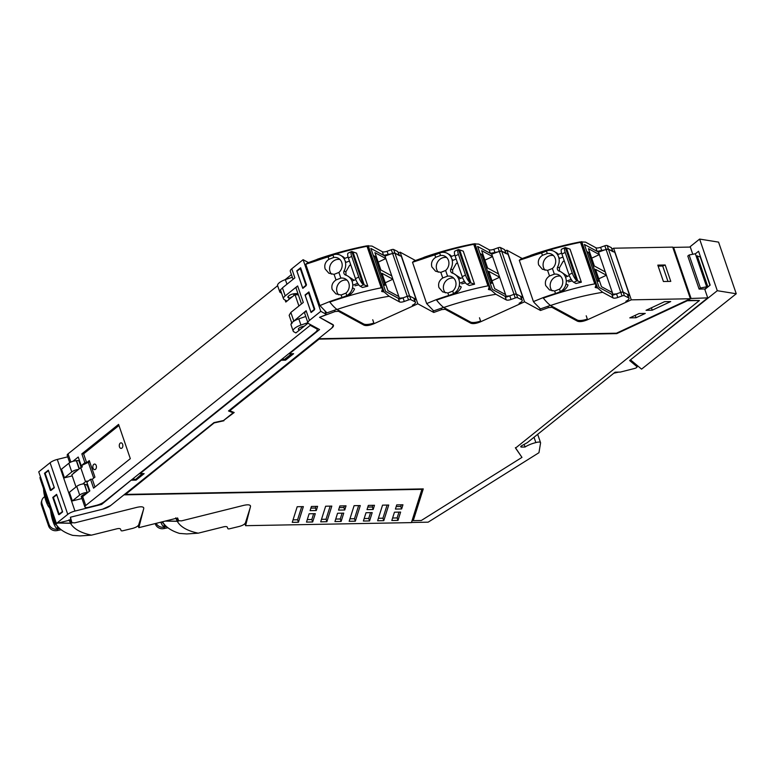 <?xml version="1.0" encoding="UTF-8"?>
<svg xmlns="http://www.w3.org/2000/svg" width="775" height="775" viewBox="0 0 775 775"><rect width="100%" height="100%" fill="white"/><g stroke="black" fill="none" stroke-linecap="round" stroke-linejoin="round"><path stroke-width="1.16" d="M690.302 298.501L707.72 297.871L629.639 360.53L636.963 366.662A2.325 0.794 -18.9 0 1 637.06 366.798A2.325 0.794 -18.9 0 1 634.609 368.454L620.3 372.087L615.108 372.184L527.223 442.709L521.769 445.683A2.325 0.794 -18.9 0 0 520.781 446.768A2.325 0.794 -18.9 0 0 521.662 447.078L525.033 447.01A13.931 4.747 -18.9 0 1 535.854 442.603A4.669 1.589 -18.9 0 1 540.543 442.67A4.669 1.589 -18.9 0 1 540.562 442.951L538.954 452.707L428.139 522.176L411.593 522.486L422.181 488.918M244.9 523.677L245.588 525.683L250.499 506.521C250.548 504.767 248.32 504.37 243.805 505.339L181.495 520.877L178.647 520.693L177.62 517.991L138.841 527.659L143.753 508.497C143.801 506.743 141.573 506.346 137.059 507.315L74.749 522.854L71.91 522.67L70.428 517.225L102.494 509.233L110.728 505.465L213.968 422.617L223.52 420.515L233.13 412.804L228.799 410.711M124.475 494.431L423.266 488.899L413.249 520.645L421.3 520.5L521.972 457.386L515.53 448.076L699.418 300.516L687.299 300.739L616.784 333.608L319.058 339.121L229.778 410.76L319.058 339.121M233.74 412.339L223.704 420.37M616.493 333.202L687.163 300.322L699.418 300.516M521.972 457.386L515.385 447.659M422.995 488.899L413.249 520.645M214.491 422.501L125.54 494.411L214.704 422.462M534.023 437.255L535.854 442.603M524.132 444.395L525.033 447.01M690.98 298.181L673.582 247.38L672.903 247.69M707.72 297.871L704.678 288.988L699.108 289.094L687.793 256.05L689.12 254.985L700.435 288.029L699.108 289.094M673.582 247.38L690.322 247.07L692.511 253.473M229.778 410.76L234.176 412.513L223.752 420.36M223.898 420.767L214.811 422.772M709.929 285.307L700.183 256.845L696.057 255.827M705.434 288.387L705.657 288.901L706.664 286.798L695.349 253.754L689.12 254.985M706.664 286.798L700.435 288.029M139.733 473.293L144.131 473.651L136.071 480.122L135.79 479.299L142.794 473.68M135.79 479.299L142.087 473.69M132.787 478.873A7.45 5.086 51.3 0 0 135.083 479.308M292.291 353.71L284.58 359.348A7.45 5.086 51.3 0 1 282.284 358.903M613.829 373.211L618.624 372.126M637.941 366.091A11.606 3.953 -18.9 0 1 636.953 366.478M689.653 247.08L699.622 239.078L717.292 290.712L630.666 359.697M695.369 253.812L698.566 251.245L710.162 285.113L704.814 289.404M630.811 360.113L641.574 369.132L736.25 293.754L718.57 242.12L699.622 239.078M717.292 290.712L736.25 293.754M300.254 268.567L296.951 271.221L302.822 288.358L306.125 285.704L300.254 268.567L300.855 268.441M308.528 292.727L305.224 295.382L311.095 312.528L314.398 309.864L308.528 292.727L309.128 292.601M325.151 311.376L326.159 314.292L325.122 315.144A119.825 40.833 161.1 0 0 322.109 316.307A2.325 0.794 161.1 0 0 322.09 316.316A119.863 40.852 161.1 0 0 319.552 317.324L334.974 311.569L338.423 311.269L364.037 325.18C366.304 326.013 369.646 325.519 374.073 323.679L417.812 303.8L433.748 312.461L441.721 309.593L445.17 309.293L470.774 323.204C473.05 324.037 476.392 323.543 480.81 321.702L524.549 301.824L540.495 310.484L548.467 307.617L551.916 307.307L577.52 321.228C579.797 322.061 583.139 321.557 587.557 319.726L631.296 299.847L690.389 298.753L616.483 333.202L318.525 338.723L331.739 328.116L333.434 325.238L319.552 317.324L332.727 324.483A9.29 3.168 161.1 0 1 333.434 325.238A9.29 3.168 161.1 0 1 331.739 328.116L228.509 410.953L233.13 412.804M646.05 310.3L652.221 310.184L670.704 301.572L664.533 301.688L646.05 310.3M639.075 313.546L629.804 317.866L636.013 317.75L645.284 313.429L639.075 313.546M415.458 260.497L400.132 252.175L417.812 303.8M433.748 312.461L433.041 310.397M522.205 258.521L506.879 250.199L524.549 301.824M506.879 250.199L505.31 250.906M540.495 310.484L539.768 308.363M690.389 298.753L672.71 247.118L613.626 248.213L631.296 299.847M613.626 248.213L612.076 248.92M400.132 252.175L398.563 252.883M665.173 264.992L670.782 281.383L663.419 281.519L657.801 265.127L665.173 264.992L662.702 266.028L658.14 266.116M652.221 310.184L651.407 307.801M636.013 317.75L635.2 315.347M667.972 281.441L662.702 266.028M101.341 503.527L101.641 504.418L74.972 511.064A8.128 2.771 161.1 0 0 67.764 514.368L56.43 523.464L69.227 520.267L70.719 519.289A119.825 40.833 161.1 0 1 70.525 518.184L70.525 518.184A119.863 40.852 161.1 0 1 70.428 517.225L102.494 509.233A9.29 3.168 161.1 0 0 110.728 505.465L123.952 494.857L421.92 489.335L411.418 522.612L245.588 525.683M143.365 507.354L143.743 507.858M250.112 505.377L250.49 505.881M391.821 520.519L397.992 520.403L400.617 512.081L394.446 512.197L391.821 520.519M395.415 509.068L401.634 508.952L402.942 504.777L396.732 504.893L395.415 509.068M383.79 520.664L388.721 505.038L382.54 505.155L377.619 520.781L383.79 520.664L382.937 518.194L387.074 505.067M369.568 520.936L372.194 512.614L366.013 512.721L363.388 521.042L369.568 520.936L368.716 518.456L370.547 512.643M373.182 509.475L374.49 505.3L368.319 505.416L367.011 509.592L373.182 509.475L372.329 506.995L372.853 505.339M355.338 521.197L360.268 505.571L354.088 505.678L349.167 521.313L355.338 521.197L354.485 518.717L358.622 505.6M341.116 521.459L343.742 513.137L337.561 513.253L334.945 521.575L341.116 521.459L340.264 518.979L342.095 513.166M344.73 510.008L346.037 505.833L339.867 505.949L338.559 510.115L344.73 510.008L343.877 507.528L344.4 505.862M326.885 521.72L331.816 506.094L325.636 506.211L320.714 521.837L326.885 521.72L326.033 519.24L330.169 506.123M312.664 521.982L315.289 513.66L309.109 513.777L306.493 522.098L312.664 521.982L311.812 519.512L313.642 513.699M317.595 506.356L311.414 506.472L310.107 510.647L316.278 510.531L317.595 506.356M298.433 522.253L292.262 522.36L297.193 506.734L303.364 506.618L298.433 522.253L297.581 519.773L301.717 506.656M138.841 527.659L138.153 525.653M392.615 518.01L397.149 517.923L397.992 520.403M397.149 517.923L398.98 512.11M396.209 506.559L400.782 506.472L401.634 508.952M400.782 506.472L401.305 504.806M378.403 518.272L382.937 518.194M364.182 518.533L368.716 518.456M367.796 507.083L372.329 506.995M349.951 518.804L354.485 518.717M335.73 519.066L340.264 518.979M339.343 507.606L343.877 507.528M321.499 519.327L326.033 519.24M307.278 519.589L311.812 519.512M310.891 508.138L315.425 508.051L315.948 506.385M315.425 508.051L316.278 510.531M293.047 519.851L297.581 519.773M62.591 511.936L59.278 514.59L53.417 497.443L56.72 494.789L62.591 511.936M48.447 470.628L54.318 487.775L51.005 490.43L45.144 473.283L48.486 470.628M44.776 492.27A8.825 2.025 -104 0 0 48.157 503.266A8.825 2.025 -104 0 0 48.835 504.147M51.848 512.924A8.825 2.025 -104 0 0 53.494 520.054A8.825 2.025 -104 0 0 55.752 524.636A8.825 2.025 -104 0 0 56.711 525.169M40.523 477.012L39.913 477.594L54.628 521.052L55.122 522.321L56.11 522.544M58.416 522.96L70.496 523.173L68.985 519.851M54.056 518.901L54.938 519.105M70.496 523.173L71.058 522.389L69.973 519.996M70.196 519.88L71.058 522.389M39.913 477.584L40.542 479.919M58.493 527.349L57.699 527.542A13.931 4.747 161.1 0 0 57.747 526.525M43.594 488.841A10.375 2.373 -104 0 0 44.262 494.624A12.042 2.761 -104 0 0 45.957 500.912A12.042 2.761 -104 0 0 49.261 507.402A3.236 0.746 76 0 1 50.733 511.578A12.042 2.761 -104 0 0 53.029 521.556A12.022 2.761 -104 0 0 55.161 526.458A10.375 2.373 -104 0 0 57.108 528.221A10.375 2.373 -104 0 0 57.679 527.591L56.982 525.557M55.122 522.321L55.161 522.428A134.676 45.899 161.1 0 0 72.734 535.38L80.038 535.922L91.479 535.147L116.715 528.85A4.64 1.579 161.1 0 1 120.532 529.141L121.094 530.575A2.325 0.794 161.1 0 0 122.963 530.73L132.632 528.385C135.916 527.455 137.931 526.283 138.677 524.869L143.394 509.892M58.154 523.028L70.535 523.29A120.59 41.094 161.1 0 0 91.479 535.147M55.161 522.428L56.149 522.65M72.133 522.893L70.535 523.29M61.167 529.732L58.522 530.274A23.221 7.915 161.1 0 0 57.302 530.546L56.023 530.72A6.965 6.355 17.5 0 1 48.602 525.973L41.53 505.319L42.005 503.828A6.965 6.355 -162.5 0 1 41.937 500.088A6.965 6.355 -162.5 0 1 44.727 496.688M42.005 503.828L49.077 524.481A6.965 6.355 -162.5 0 0 57.776 529.034L59.733 528.55M41.53 505.319A6.965 6.355 -162.5 0 1 41.472 501.58L41.937 500.088M161.946 521.895A8.825 2.025 -104 0 0 162.498 522.66A8.825 2.025 -104 0 0 163.447 523.193M165.424 521.033L177.233 521.197L175.731 517.874M177.233 521.197L177.804 520.413L176.778 518.194M177.02 518.136L177.804 520.413M165.23 525.373L164.445 525.566A13.931 4.747 161.1 0 0 164.494 524.549M160.764 522.185A12.022 2.761 -104 0 0 161.898 524.481A10.375 2.373 -104 0 0 161.917 524.501A10.375 2.373 -104 0 0 163.854 526.244A10.375 2.373 -104 0 0 164.426 525.615L163.728 523.58M162.547 521.749A134.676 45.899 161.1 0 0 179.48 533.403L186.775 533.946L198.226 533.171L223.462 526.874A4.64 1.579 161.1 0 1 227.278 527.165L227.84 528.598A2.325 0.794 161.1 0 0 229.71 528.753L239.378 526.409C242.653 525.479 244.667 524.307 245.423 522.883L250.141 507.906M165.162 521.091L177.281 521.313A120.59 41.094 161.1 0 0 198.226 533.171M178.88 520.916L177.281 521.313M167.913 527.756L165.269 528.298A23.221 7.915 161.1 0 0 164.038 528.56L164.513 527.058A6.965 6.355 -162.5 0 1 156.172 523.338M164.513 527.058L166.47 526.574M155.203 523.58L155.349 523.997A6.965 6.355 17.5 0 0 162.76 528.744L164.038 528.56M414.683 299.973L416.059 299.334L401.343 256.38L394.921 253.125L399.522 255.692M339.944 259.509A8.825 7.915 -61.5 0 0 335.003 260.129A8.825 7.915 -61.5 0 0 331.526 274.176M346.696 295.643L346.812 295.575A10.375 9.31 -61.5 0 0 352.518 287.835L354.504 288.92C353.216 292.272 350.755 294.587 347.113 295.866L346.696 295.643A13.931 4.747 -18.9 0 1 341.988 297.455L341.155 295.004L335.924 293.88L332.194 289.55C331.187 285.597 332.456 282.4 336.001 279.949L334.083 274.35L338.898 272.451A8.825 7.915 -61.5 0 0 341.736 262.434A8.825 7.915 -61.5 0 0 338.278 258.259A8.825 7.915 -61.5 0 0 337.503 257.891A8.825 7.915 -61.5 0 0 333.763 257.455L328.929 259.305L328.087 256.845A134.676 45.899 -18.9 0 0 315.735 260.981L305.767 264.246M334.083 274.35L328.852 273.226L325.122 268.906C324.115 264.953 325.384 261.747 328.929 259.305M347.016 280.162A8.825 7.915 -61.5 0 0 342.075 280.782A8.825 7.915 -61.5 0 0 338.597 294.829M341.155 295.004L345.97 293.105A8.825 7.915 -61.5 0 0 346.638 292.456A8.825 7.915 -61.5 0 0 345.912 279.252A8.825 7.915 -61.5 0 0 345.35 278.913A8.825 7.915 -61.5 0 0 340.835 278.109L336.001 279.949M367.515 245.878L371.981 246.082L382.356 251.72L383.596 255.333L370.876 248.417L385.582 291.381L399.687 299.043L407.282 296.321L403.039 297.842L398.302 298.288L385.582 291.381L383.179 284.357L384.942 285.316L375.042 256.399L373.279 255.44L370.876 248.417L384.981 256.079L391.762 275.91L380.874 269.991L374.926 252.64L385.824 258.559L378.181 262.124M391.762 275.91L398.834 296.563L387.936 290.644L381.998 273.294L392.896 279.213L385.252 282.778M336.941 309.361L326.914 312.868L319.91 305.563L305.767 264.256L307.423 262.967M373.802 256.98L375.042 256.399M398.834 296.563L399.512 298.53M384.981 256.079L392.567 253.357A2.325 0.794 -18.9 0 1 394.921 253.125L383.596 255.333M412.358 305.243A5.57 1.899 161.1 0 0 415.468 302.269L413.772 298.172L409.626 296.089L407.282 296.321A2.325 0.794 -18.9 0 1 409.626 296.089L416.059 299.334M319.91 305.563L329.637 301.582A134.676 45.899 -18.9 0 1 341.988 297.455A134.676 45.899 -18.9 0 0 329.637 301.582L329.792 302.056A40.6 11.412 65 0 0 336.989 309.477L363.64 323.96A10.22 3.478 161.1 0 0 373.85 323.039M350.872 265.234A41.792 14.241 161.1 0 0 349.661 265.244L345.853 271.88L344.09 270.921A12.042 10.802 -61.5 0 0 345.078 260.875A12.022 10.792 -61.5 0 0 341.62 256.012A10.375 9.31 -61.5 0 0 341.591 255.992A10.375 9.31 -61.5 0 0 340.535 255.314A10.375 9.31 -61.5 0 0 332.911 254.985L332.795 255.033A13.931 4.747 -18.9 0 1 328.087 256.845A13.931 4.747 -18.9 0 0 328.164 256.825M345.853 271.88L346.047 275.222M354.078 280.279L347.423 275.832A12.042 10.802 -61.5 0 0 345.689 275.096A3.236 2.906 118.5 0 1 344.09 270.921M352.518 287.835A12.042 10.802 -61.5 0 0 352.141 281.528A12.042 10.802 -61.5 0 0 347.423 275.832M329.792 302.056A134.676 45.899 161.1 0 1 381.232 287.825L382.55 288.494L381.658 291.458L384.08 291.942L389.166 296.263L399.542 301.901A4.64 1.579 161.1 0 0 404.269 301.456L408.512 299.935A2.325 0.794 161.1 0 1 410.866 299.702L415.003 301.795A5.57 1.899 161.1 0 1 415.468 302.269M381.232 287.825L367.011 246.285C368.28 245.937 368.28 245.811 367.021 245.927C368.28 245.811 368.28 245.937 367.011 246.285A134.676 45.899 -18.9 0 0 315.57 260.516L317.217 259.276C333.851 253.502 350.358 249.037 366.73 245.869M399.057 255.217L397.827 251.604L393.681 249.511A2.325 0.794 -18.9 0 0 391.336 249.744L387.093 251.265A4.64 1.579 -18.9 0 1 382.356 251.72M397.827 251.604L399.425 255.401M389.166 296.263C372.262 299.014 354.873 303.412 336.989 309.477M328.087 256.845A134.676 45.899 -18.9 0 0 315.735 260.981L315.57 260.516M345.011 258.298L342.366 256.302M349.428 261.02L346.096 262.328L345.078 260.875M355.812 279.601L352.46 280.908M347.113 295.866L346.251 296.127A134.676 45.899 -18.9 0 0 342.066 297.426A13.931 4.747 -18.9 0 1 341.988 297.455M348.111 257.087L344.391 258.55M360.278 286.285L362.477 287.477A134.676 45.899 -18.9 0 1 366.711 286.44A134.676 45.899 -18.9 0 1 367.825 286.178L364.231 284.958A23.221 7.915 -18.9 0 1 363.63 284.725L360.278 286.285A6.965 1.957 65 0 1 355.454 278.622L348.382 257.968A6.965 1.957 65 0 1 348.149 253.125L351.463 251.584A6.965 1.957 -115 0 1 351.811 251.536L352.315 251.681A23.221 7.915 -18.9 0 0 352.916 251.914L356.519 253.134L367.825 286.178M357.672 283.321L353.439 284.977M355.008 285.83A134.676 45.899 -18.9 0 1 358.738 284.842M351.811 251.536L363.039 284.357A6.965 1.957 65 0 1 358.767 277.082L351.695 256.428A6.965 1.957 -115 0 1 351.463 251.584M363.039 284.357L363.63 284.725M521.43 297.997L522.796 297.358L508.09 254.394L501.667 251.148L506.269 253.716M446.691 257.532A8.825 7.915 -61.5 0 0 441.74 258.153A8.825 7.915 -61.5 0 0 438.262 272.199M453.433 293.667L453.559 293.599A10.375 9.31 -61.5 0 0 459.255 285.859L461.251 286.944C459.963 290.296 457.502 292.611 453.859 293.89L453.433 293.667A13.931 4.747 -18.9 0 1 448.735 295.478L447.892 293.028L442.67 291.894L438.941 287.573C437.933 283.621 439.202 280.424 442.738 277.973L440.82 272.374L445.635 270.475A8.825 7.915 -61.5 0 0 448.483 260.458A8.825 7.915 -61.5 0 0 445.024 256.283A8.825 7.915 -61.5 0 0 444.249 255.915A8.825 7.915 -61.5 0 0 440.5 255.479L435.676 257.319L434.833 254.868A134.676 45.899 -18.9 0 0 422.482 259.005L412.513 262.27L414.17 260.991M440.82 272.374L435.598 271.25L431.869 266.929C430.861 262.967 432.13 259.77 435.676 257.319M453.762 278.186A8.825 7.915 -61.5 0 0 448.812 278.806A8.825 7.915 -61.5 0 0 445.334 292.853M447.892 293.028L452.707 291.129A8.825 7.915 -61.5 0 0 453.385 290.48A8.825 7.915 -61.5 0 0 452.658 277.276A8.825 7.915 -61.5 0 0 452.096 276.937A8.825 7.915 -61.5 0 0 447.572 276.132L442.738 277.973M474.261 243.902L478.727 244.106L489.103 249.744L490.343 253.357L477.613 246.44L492.328 289.404L506.433 297.067L514.019 294.345L509.785 295.866L505.048 296.312L492.328 289.404L489.916 282.381L491.689 283.34L481.788 254.423L480.025 253.464L477.613 246.44L491.718 254.103L498.509 273.933L487.611 268.014L481.672 250.664L492.571 256.583L484.918 260.148M498.509 273.933L505.581 294.587L494.683 288.668L488.744 271.318L499.642 277.237L491.989 280.802M480.548 255.004L481.788 254.423M505.581 294.587L506.249 296.554M491.718 254.103L499.313 251.381A2.325 0.794 -18.9 0 1 501.667 251.148L490.343 253.357M519.105 303.267A5.57 1.899 161.1 0 0 522.214 300.283L520.509 296.195L516.373 294.113L514.019 294.345A2.325 0.794 -18.9 0 1 516.373 294.113L522.796 297.358M443.688 307.384L433.661 310.891L426.657 303.577M412.513 262.27L426.657 303.587L436.383 299.605A134.676 45.899 -18.9 0 1 448.735 295.478A134.676 45.899 -18.9 0 0 436.383 299.605L436.538 300.07A40.6 11.412 65 0 0 443.726 307.501L470.377 321.974A10.22 3.478 161.1 0 0 480.597 321.063M457.618 263.258A41.792 14.241 161.1 0 0 456.397 263.267L452.6 269.903L450.837 268.944A12.042 10.802 -61.5 0 0 451.815 258.898A12.022 10.792 -61.5 0 0 448.367 254.035A10.375 9.31 -61.5 0 0 448.338 254.016A10.375 9.31 -61.5 0 0 447.282 253.338A10.375 9.31 -61.5 0 0 439.657 253.008L439.532 253.057A13.931 4.747 -18.9 0 1 434.833 254.868A13.931 4.747 -18.9 0 0 434.901 254.849M452.6 269.903L452.794 273.246M460.825 278.302L454.16 273.856A12.042 10.802 -61.5 0 0 452.426 273.12A3.236 2.906 118.5 0 1 450.837 268.944M459.265 285.859A12.042 10.802 -61.5 0 0 458.887 279.552A12.042 10.802 -61.5 0 0 454.16 273.856M436.538 300.07A134.676 45.899 161.1 0 1 487.979 285.849L489.287 286.508L488.405 289.482L490.817 289.966L495.913 294.287L506.288 299.925A4.64 1.579 161.1 0 0 511.016 299.479L515.259 297.958A2.325 0.794 161.1 0 1 517.613 297.726L521.749 299.809A5.57 1.899 161.1 0 1 522.214 300.283M487.969 285.849L473.748 244.309C475.017 243.96 475.027 243.834 473.767 243.951C475.027 243.834 475.017 243.96 473.748 244.309A134.676 45.899 -18.9 0 0 422.317 258.54L423.964 257.3C440.597 251.526 457.105 247.06 473.477 243.892M505.804 253.241L504.564 249.627L500.427 247.535A2.325 0.794 -18.9 0 0 498.073 247.767L493.84 249.288A4.64 1.579 -18.9 0 1 489.103 249.744M504.564 249.627L506.172 253.425M495.913 294.287C479.008 297.028 461.609 301.436 443.726 307.501M434.833 254.868A134.676 45.899 -18.9 0 0 422.482 259.005L422.317 258.54M451.757 256.322L449.103 254.326M456.175 259.044L452.842 260.352L451.815 258.898M462.559 277.624L459.207 278.932M453.859 293.89L452.997 294.151A134.676 45.899 -18.9 0 0 448.802 295.449A13.931 4.747 -18.9 0 1 448.735 295.478M454.847 255.111L451.137 256.573M467.025 284.309L469.224 285.5A134.676 45.899 -18.9 0 1 473.457 284.464A134.676 45.899 -18.9 0 1 474.571 284.202L470.977 282.982A23.221 7.915 -18.9 0 1 470.367 282.749L467.025 284.309A6.965 1.957 65 0 1 462.2 276.646L455.128 255.992A6.965 1.957 65 0 1 454.886 251.148L458.199 249.608A6.965 1.957 -115 0 1 458.548 249.56L459.062 249.705A23.221 7.915 -18.9 0 0 459.662 249.938L463.256 251.158L474.571 284.202M464.419 281.344L460.185 283.001M461.755 283.853A134.676 45.899 -18.9 0 1 465.484 282.865M458.548 249.56L469.786 282.381A6.965 1.957 65 0 1 465.513 275.106L458.442 254.452A6.965 1.957 -115 0 1 458.199 249.608M469.786 282.381L470.367 282.749M628.196 296.002L629.571 295.362L614.866 252.408L608.443 249.162L613.035 251.73M553.457 255.547A8.825 7.915 -61.5 0 0 548.516 256.167A8.825 7.915 -61.5 0 0 545.038 270.204M560.209 291.671L560.325 291.613A10.375 9.31 -61.5 0 0 566.031 283.873L568.027 284.958C566.738 288.31 564.278 290.625 560.635 291.904L560.209 291.671A13.931 4.747 -18.9 0 1 555.51 293.483L554.667 291.032L549.446 289.908L545.716 285.588C544.709 281.635 545.968 278.438 549.514 275.987L547.596 270.378L552.41 268.489A8.825 7.915 -61.5 0 0 555.258 258.463A8.825 7.915 -61.5 0 0 551.79 254.287A8.825 7.915 -61.5 0 0 551.015 253.929A8.825 7.915 -61.5 0 0 547.276 253.493L542.442 255.333L541.609 252.883A134.676 45.899 -18.9 0 0 529.248 257.009L519.289 260.284L520.936 258.995M547.596 270.378L542.374 269.254L538.644 264.934C537.637 260.981 538.906 257.784 542.442 255.333M560.528 276.191A8.825 7.915 -61.5 0 0 555.588 276.82A8.825 7.915 -61.5 0 0 552.11 290.858M554.667 291.032L559.482 289.143A8.825 7.915 -61.5 0 0 560.16 288.484A8.825 7.915 -61.5 0 0 559.434 275.29A8.825 7.915 -61.5 0 0 558.862 274.941A8.825 7.915 -61.5 0 0 554.348 274.147L549.514 275.987M581.037 241.907L585.503 242.12L595.878 247.748L597.108 251.362L584.389 244.454L599.094 287.409L613.199 295.072L620.794 292.349L616.551 293.87L611.814 294.326L599.094 287.409L596.692 280.385L598.455 281.344L588.564 252.437L586.791 251.478L584.389 244.454L598.494 252.117L605.285 271.938L594.386 266.019L588.448 248.678L599.346 254.597L591.693 258.162M605.285 271.938L612.357 292.592L601.458 286.673L595.52 269.322L606.418 275.251L598.765 278.816M587.324 253.008L588.564 252.437M612.357 292.592L613.025 294.558M598.494 252.117L606.089 249.395A2.325 0.794 -18.9 0 1 608.443 249.162L597.108 251.362M625.88 301.281A5.57 1.899 161.1 0 0 628.99 298.298L627.285 294.209L623.148 292.117L620.794 292.349A2.325 0.794 -18.9 0 1 623.148 292.117L629.571 295.362M550.463 305.398L540.437 308.905L534.382 302.773L533.433 301.591L543.149 297.619A134.676 45.899 -18.9 0 1 555.51 293.483A134.676 45.899 -18.9 0 0 543.149 297.619L543.314 298.084A40.6 11.412 65 0 0 550.502 305.505L577.152 319.988A10.22 3.478 161.1 0 0 587.334 319.077M533.433 301.591L519.289 260.284M564.384 261.262A41.792 14.241 161.1 0 0 563.173 261.282L559.376 267.908L557.613 266.949A12.042 10.802 -61.5 0 0 558.591 256.912A12.022 10.792 -61.5 0 0 555.132 252.04A10.375 9.31 -61.5 0 0 555.103 252.02A10.375 9.31 -61.5 0 0 554.057 251.342A10.375 9.31 -61.5 0 0 546.433 251.023L546.307 251.071A13.931 4.747 -18.9 0 1 541.609 252.883A13.931 4.747 -18.9 0 0 541.677 252.863M559.376 267.908L559.569 271.25M567.6 276.307L560.935 271.86A12.042 10.802 -61.5 0 0 559.201 271.134A3.236 2.906 118.5 0 1 557.613 266.949M566.031 283.873A12.042 10.802 -61.5 0 0 565.663 277.566A12.042 10.802 -61.5 0 0 560.935 271.86M543.314 298.084A134.676 45.899 161.1 0 1 594.745 283.863L596.062 284.522L595.181 287.486L597.593 287.971L602.679 292.301L613.054 297.939A4.64 1.579 161.1 0 0 617.791 297.484L622.034 295.963A2.325 0.794 161.1 0 1 624.388 295.73L628.525 297.823A5.57 1.899 161.1 0 1 628.99 298.298M594.745 283.863L580.523 242.323C581.792 241.965 581.792 241.848 580.533 241.955C581.792 241.848 581.792 241.965 580.523 242.323A134.676 45.899 -18.9 0 0 529.092 256.544L530.73 255.314C547.373 249.54 563.88 245.065 580.252 241.907M612.579 251.255L611.339 247.642L607.203 245.549A2.325 0.794 -18.9 0 0 604.849 245.782L600.606 247.303A4.64 1.579 -18.9 0 1 595.878 247.748M611.339 247.642L612.938 251.439M602.679 292.301C585.784 295.043 568.385 299.45 550.502 305.505M541.609 252.883A134.676 45.899 -18.9 0 0 529.248 257.009L529.092 256.544M558.523 254.336L555.878 252.33M562.95 257.048L559.618 258.356L558.591 256.912M569.334 275.629L565.982 276.946M560.635 291.904L559.763 292.165A134.676 45.899 -18.9 0 0 555.578 293.463A13.931 4.747 -18.9 0 1 555.51 293.483M561.623 253.125L557.903 254.578M573.8 282.323L575.99 283.514A134.676 45.899 -18.9 0 1 580.233 282.468A134.676 45.899 -18.9 0 1 581.347 282.207L577.753 280.996A23.221 7.915 -18.9 0 1 577.143 280.763L573.8 282.323A6.965 1.957 65 0 1 568.976 274.66L561.904 254.006A6.965 1.957 65 0 1 561.662 249.162L564.975 247.612A6.965 1.957 -115 0 1 565.324 247.564L565.827 247.719A23.221 7.915 -18.9 0 0 566.438 247.952L570.032 249.162L581.347 282.207M571.194 279.349L566.951 281.015M568.521 281.868A134.676 45.899 -18.9 0 1 572.26 280.879M565.324 247.564L576.561 280.385A6.965 1.957 65 0 1 572.289 273.11L565.217 252.456A6.965 1.957 -115 0 1 564.975 247.612M576.561 280.385L577.143 280.763M308.373 262.551L303.112 259.693L291.778 268.789A8.128 2.771 161.1 0 0 290.296 271.308L293.047 279.329M67.725 456.833L57.292 459.439A8.128 2.771 161.1 0 0 50.084 462.733L38.75 471.83L56.43 523.464M81.995 498.519L72.346 500.931L69.392 492.28L76.735 486.39A5.231 1.782 -18.9 0 1 84.272 483.949L84.514 484.317M78.459 469.485A5.231 1.782 161.1 0 0 71.784 471.936L64.441 477.826L72.211 475.889M64.441 477.826L61.487 469.185L68.82 463.295A5.231 1.782 161.1 0 1 76.367 460.844L79.137 468.943M44.495 473.273L48.341 470.192L54.211 487.33L50.365 490.42L44.495 473.273L45.163 473.263M62.484 511.49L58.638 514.581L52.768 497.434L56.614 494.353L62.484 511.49M326.159 314.292L320.792 311.327L309.457 320.424A8.128 2.771 161.1 0 0 307.975 322.933A8.128 2.771 161.1 0 0 308.595 323.601L319.552 329.549L289.375 353.768L293.628 353.691L285.568 360.162L281.315 360.239L139.878 473.728M303.112 259.693L320.792 311.327M291.778 268.789L294.878 277.857L282.429 287.854L285.19 295.924L297.639 285.936A8.128 2.771 -18.9 0 0 296.108 288.087A8.128 2.771 -18.9 0 0 296.166 288.445L301.465 303.926M291.981 323.582L289.153 315.328L290.848 312.451L303.296 302.463L297.639 285.936M309.457 320.424L306.125 310.717L292.059 322.584M296.777 270.833L300.623 267.753L306.493 284.89L302.647 287.971L296.777 270.833L297.445 270.824M314.757 309.051L310.92 312.141L305.05 294.994L308.896 291.913L314.757 309.051M87.468 485.983L87.992 485.557M293.454 293.841L294.006 295.459M101.641 504.418L131.663 479.764M136.071 480.122L131.818 480.2M76.153 471.336A4.873 1.666 161.1 0 0 73.344 473.593M84.582 484.094L87.236 492.59A5.231 1.782 161.1 0 0 79.689 495.041L72.346 500.931M86.49 493.578L86.306 493.636A4.873 1.666 161.1 0 0 84.833 494.111A4.873 1.666 161.1 0 0 81.23 496.998L81.792 497.55M53.436 497.424L52.768 497.434M305.718 294.984L305.05 294.994M306.125 310.717L304.594 312.868A8.128 2.771 161.1 0 0 304.653 313.226L307.975 322.933M287.002 301.078L284.202 299.557A9.29 3.168 -18.9 0 1 283.495 298.801A9.29 3.168 -18.9 0 1 285.19 295.924M288.271 296.292L288.813 297.862L290.596 298.181M288.813 297.862A4.64 1.579 -18.9 0 1 287.893 297.3A4.64 1.579 -18.9 0 1 289.908 295.101A4.64 1.579 -18.9 0 1 294.607 293.686L297.881 293.473M87.585 484.356L86.79 484.995M87.091 485.741L87.778 485.731M285.568 360.162L285.287 359.329M309.923 324.328L310.271 325.326L85.725 505.513L82.683 496.63L89.823 490.904L86.858 482.224L90.53 479.279L93.572 488.153L130.316 458.664L118.585 424.39L81.84 453.869L84.872 462.752L81.201 465.707L89.668 461.687M308.072 323.146L295.885 332.921L293.87 331.816A9.29 3.168 -18.9 0 1 293.163 331.061A9.29 3.168 -18.9 0 1 300.933 325.054L298.811 318.854A9.29 3.168 161.1 0 0 291.042 324.87L293.163 331.061M298.908 305.98L295.023 294.645L288.426 299.838A7.198 7.198 0 0 1 292.466 296.699M288.31 300.032L285.801 302.047L285.113 300.051M69.721 462.675L67.202 455.322A4.64 1.579 -18.9 0 1 68.045 453.879L277.634 285.704M285.074 279.727L291.429 274.631M72.869 461.338L78.227 457.037L81.201 465.707M118.953 425.475L83.613 453.84L81.84 453.869M84.872 462.752L86.645 462.723L89.29 460.602L94.947 477.119L92.302 479.241L94.976 487.029M83.613 453.84L86.645 462.723M81.898 465.698L82.315 466.928L80.726 467.664L85.531 481.711L87.129 480.975L87.401 481.788M81.172 467.461L79.031 461.193A4.64 1.579 161.1 0 0 77.277 460.573A4.64 1.579 161.1 0 0 75.272 460.863M79.718 461.396L79.234 461.784M292.33 277.247L285.384 279.62A9.29 3.168 161.1 0 0 277.605 285.626L279.727 291.826A9.29 3.168 -18.9 0 1 282.526 288.155M281.577 293.202L280.434 292.582A9.29 3.168 -18.9 0 1 279.727 291.826M298.404 294.975A28.355 9.668 161.1 0 0 295.023 294.645M305.767 316.481L298.811 318.854M307.888 322.681L300.933 325.054M299.489 330.034L298.666 329.588A3.768 1.288 -18.9 0 1 298.375 329.278A3.768 1.288 -18.9 0 1 302.298 326.604L304.459 326.043M310.271 325.326L316.423 328.668L316.074 327.67M316.626 327.961L317.13 329.423A9.29 3.168 161.1 0 1 317.178 329.898A9.29 3.168 161.1 0 1 315.435 332.301L104.422 501.628A9.29 3.168 161.1 0 1 96.177 505.397L88.699 507.267A4.64 1.579 161.1 0 1 86.626 507.567A4.64 1.579 161.1 0 1 84.882 506.947A4.64 1.579 161.1 0 1 85.725 505.513M317.13 329.423A9.29 3.168 161.1 0 0 316.423 328.668M90.53 479.279L92.302 479.241M96.216 465.572A2.79 1.802 -91.1 0 0 94.579 464.06A2.79 1.802 -91.1 0 0 93.048 468.119A2.79 1.802 -91.1 0 0 94.686 469.631A2.79 1.802 -91.1 0 0 96.216 465.572M119.486 446.904A2.79 1.802 -91.1 0 0 121.123 448.415A2.79 1.802 -91.1 0 0 122.653 444.356A2.79 1.802 -91.1 0 0 121.016 442.845A2.79 1.802 -91.1 0 0 119.486 446.904M93.707 478.117L88.418 462.685M76.008 486.971L71.843 474.794L80.726 467.664M302.124 327.912L301.737 326.769M82.654 484.017L85.531 481.711M87.478 484.046L86.684 484.685L87.032 485.712A4.64 1.579 -18.9 0 1 87.585 486.177L89.338 491.292M85.25 493.956L85.415 494.44M83.157 494.896L83.526 495.952M81.385 496.378L81.84 497.695M86.684 484.685A4.64 1.579 161.1 0 0 85.483 484.53A4.64 1.579 161.1 0 0 84.746 484.578M82.683 496.63A4.64 1.579 161.1 0 0 81.84 498.063L84.882 506.947M521.662 447.078L521.284 445.983M707.895 286.934L697.229 255.798M291.584 353.729L284.58 359.348M636.963 366.662L636.294 364.715M334.5 310.184L334.974 311.569M338.423 311.269L338.007 310.029M441.721 309.593L441.246 308.208M444.743 308.053L445.17 309.293M470.774 323.204L470.357 321.964M480.81 321.702L479.473 317.779M548.467 307.617L547.993 306.232M551.48 306.038L551.916 307.307M577.52 321.228L577.084 319.949M587.557 319.726L586.22 315.803M364.037 325.18L363.611 323.94M374.073 323.679L372.727 319.755M57.302 530.546L57.776 529.034M48.602 525.973L49.077 524.481M155.349 523.997L155.504 523.503M408.512 299.935L391.336 249.744M410.866 299.702L393.681 249.511M338.898 272.451L340.835 278.109M346.812 295.575L345.97 293.105M343.606 257.087L341.62 256.012M332.911 254.985L333.763 257.455M398.302 298.288L399.542 301.901M368.202 245.588L384.08 291.942M413.772 298.172L415.003 301.795M403.039 297.842L404.269 301.456M387.093 251.265L388.333 254.878M351.695 256.428L348.382 257.968M358.767 277.082L355.454 278.622M352.916 251.914L364.231 284.958M383.267 291.875L382.453 289.511M515.259 297.958L498.073 247.767M517.613 297.726L500.427 247.535M445.635 270.475L447.572 276.132M453.559 293.599L452.707 291.129M450.353 255.111L448.367 254.035M439.657 253.008L440.5 255.479M505.048 296.312L506.288 299.925M474.949 243.612L490.817 289.966M520.509 296.195L521.749 299.809M509.785 295.866L511.016 299.479M493.84 249.288L495.07 252.902M458.442 254.452L455.128 255.992M465.513 275.106L462.2 276.646M459.662 249.938L470.977 282.982M490.003 289.898L489.199 287.535M622.034 295.963L604.849 245.782M624.388 295.73L607.203 245.549M552.41 268.489L554.348 274.147M560.325 291.613L559.482 289.143M557.128 253.125L555.132 252.04M546.433 251.023L547.276 253.493M611.814 294.326L613.054 297.939M581.725 241.626L597.593 287.971M627.285 294.209L628.525 297.823M616.551 293.87L617.791 297.484M600.606 247.303L601.846 250.916M565.217 252.456L561.904 254.006M572.289 273.11L568.976 274.66M566.438 247.952L577.753 280.996M596.779 287.903L595.975 285.539M74.972 511.064L57.292 459.439M50.084 462.733L67.764 514.368M325.054 311.279L326.052 314.175M290.848 312.451L293.677 320.705M71.784 471.936L68.82 463.295M79.689 495.041L76.735 486.39M84.272 483.949L87.236 492.59M68.045 453.879L70.854 462.084M286.953 284.212L285.384 279.62M298.666 329.588L298.414 328.862M537.676 434.32L540.543 442.67M637.06 366.798L636.372 364.773M71.164 520.907L70.67 519.473M177.591 517.991L177.911 518.93M40.484 479.744L54.628 521.052M58.91 527.775L57.108 528.221M165.656 525.799L163.854 526.244M317.246 259.392L307.346 262.996M382.521 288.436L367.97 245.937M423.993 257.416L414.082 261.02M489.267 286.459L474.717 243.951M530.768 255.43L520.858 259.024M596.043 284.464L581.492 241.965M283.495 298.801L280.734 290.732M76.677 460.999L79.341 468.778"/></g></svg>
